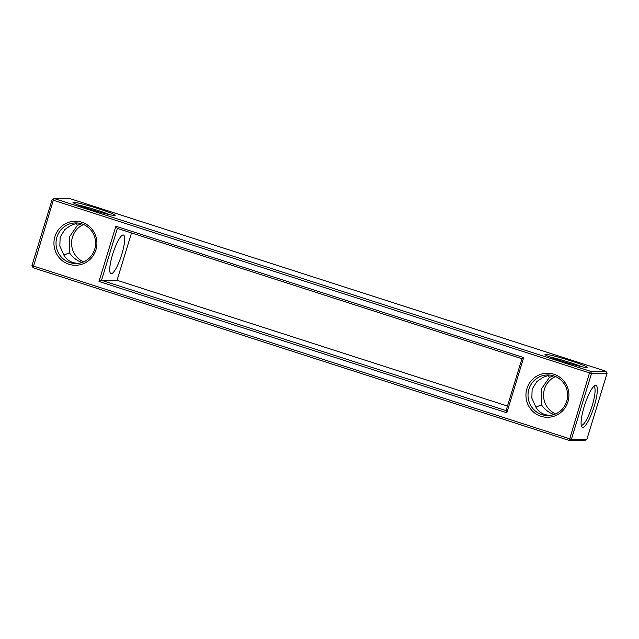 <?xml version="1.0" encoding="UTF-8"?>
<svg xmlns="http://www.w3.org/2000/svg" width="639" height="639" viewBox="0 0 639 639"><rect width="100%" height="100%" fill="white"/><g stroke="black" fill="none" stroke-linecap="round" stroke-linejoin="round"><path stroke-width="0.96" d="M569.253 440.463L584.781 440.439L586.906 439.305L571.378 439.32L569.253 440.463L33.06 267.757L53.317 200.223L589.509 372.92L569.253 440.463M586.906 439.305L607.05 373.424L591.514 373.44L590.404 371.259L589.509 372.92L591.514 373.44L571.378 439.32L31.95 265.576L33.06 267.757M582.784 427.411A22.046 4.729 107.9 0 0 594.645 404.767A22.046 4.729 107.9 0 0 594.821 385.581A22.046 4.729 107.9 0 0 584.709 404.918A22.046 4.729 107.9 0 0 581.626 426.525A22.046 4.729 107.9 0 0 582.784 427.411M523.684 357.576L506.807 412.794L98.997 281.448L115.883 226.222L523.684 357.576L521.951 358.719L506.088 410.613L101.513 280.305L117.384 228.403L521.951 358.719M54.93 236.622A22.046 21.486 89.9 0 1 91.241 228.307A22.046 21.486 89.9 0 1 80.107 264.746A22.046 21.486 89.9 0 1 54.93 236.622M526.927 388.648A22.046 21.486 89.9 0 1 563.247 380.333A22.046 21.486 89.9 0 1 552.104 416.772A22.046 21.486 89.9 0 1 526.927 388.648M31.95 265.576L52.094 199.695L53.317 200.223L54.219 198.561L590.404 371.259L605.94 371.243L607.05 373.424M535.905 407.187L541.401 404.814C544.787 409.543 548.997 412.786 554.013 414.543M549.564 375.021L543.046 377.337L536.856 381.555L532.135 389.167L531.84 398.105L534.875 404.822C536.624 409.631 540.027 412.898 545.091 414.623L549.5 415.486M63.908 255.161L69.395 252.788C72.79 257.517 76.999 260.76 82.008 262.517M77.567 222.995L71.049 225.311L64.858 229.529L60.138 237.141L59.842 246.079L62.878 252.796C64.619 257.605 68.03 260.872 73.094 262.597L77.503 263.46M581.234 425.127A20.304 4.353 107.9 0 0 581.37 425.183A20.304 4.353 107.9 0 0 581.674 425.231A20.304 4.353 107.9 0 0 591.954 406.516A20.304 4.353 107.9 0 0 593.823 386.523A20.304 4.353 107.9 0 0 593.679 386.483M506.807 412.794L506.088 410.613M115.883 226.222L117.384 228.403M98.997 281.448L101.513 280.305L117.049 280.281L131.514 232.955M56.935 237.141A20.304 19.785 89.9 0 1 75.793 222.915A20.304 19.785 89.9 0 1 95.602 243.195A20.304 19.785 89.9 0 1 75.849 263.532A20.304 19.785 89.9 0 1 56.935 237.141M528.932 389.175A20.304 19.785 89.9 0 1 547.791 374.941A20.304 19.785 89.9 0 1 567.6 395.229A20.304 19.785 89.9 0 1 547.847 415.558A20.304 19.785 89.9 0 1 528.932 389.175M52.094 199.695L54.219 198.561L69.747 198.537L605.94 371.243M507.486 406.045L117.049 280.281M541.401 404.814L541.273 389.151L549.444 377.329L547.974 375.269M555.611 413.92A20.304 19.785 89.9 0 1 544.468 389.151A20.304 19.785 89.9 0 1 555.555 376.563M553.558 375.82L549.444 377.329M69.395 252.788L69.276 237.125L77.447 225.303L75.969 223.243M83.613 261.894A20.304 19.785 89.9 0 1 72.471 237.125A20.304 19.785 89.9 0 1 83.557 224.537M81.56 223.794L77.447 225.303M111.29 273.724A20.304 4.353 107.9 0 0 121.578 255.009A20.304 4.353 107.9 0 0 123.439 235.016A20.304 4.353 107.9 0 0 113.071 253.012A20.304 4.353 107.9 0 0 110.986 273.676A20.304 4.353 107.9 0 0 111.29 273.724M73.581 202.283A22.046 1.494 -163 0 1 97.503 208.386A22.046 1.494 -163 0 1 115.084 215.415A22.046 1.494 -163 0 1 93.645 210.311A22.046 1.494 -163 0 1 73.014 202.555A22.046 1.494 -163 0 1 73.581 202.283M545.578 354.31A22.046 1.494 -163 0 1 569.501 360.412A22.046 1.494 -163 0 1 587.081 367.441A22.046 1.494 -163 0 1 565.643 362.337A22.046 1.494 -163 0 1 545.011 354.581A22.046 1.494 -163 0 1 545.578 354.31M549.724 356.921A20.304 1.374 -163 0 1 581.865 366.746M77.726 204.895A20.304 1.374 -163 0 1 109.868 214.72"/></g></svg>
